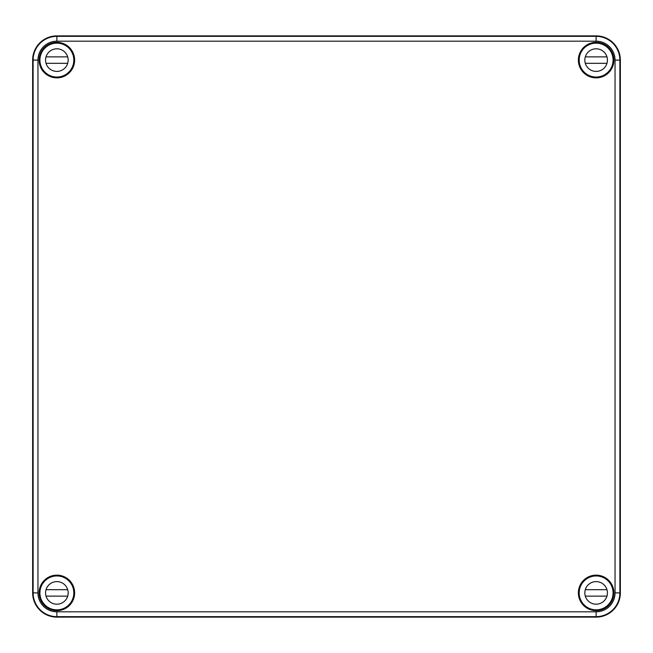 <?xml version="1.0" encoding="UTF-8"?>
<svg xmlns="http://www.w3.org/2000/svg" width="653" height="653" viewBox="0 0 653 653"><rect width="100%" height="100%" fill="white"/><g stroke="black" fill="none" stroke-linecap="round" stroke-linejoin="round"><path stroke-width="0.98" d="M596.132 41.188L56.868 41.188L56.868 36.348A23.753 23.753 0 0 0 33.115 60.1L33.074 63.651L32.65 60.1A24.218 24.218 0 0 1 56.868 35.882L596.132 35.882A24.218 24.218 0 0 1 620.35 60.1L615.044 60.1A18.913 18.913 0 0 0 596.132 41.188L596.132 35.882M39.384 60.1L39.678 63.651L39.237 60.1L39.678 56.542L39.384 60.1M56.868 611.812A18.913 18.913 0 0 1 37.956 592.9L37.956 60.1L33.115 60.1C33.376 55.513 33.352 55.513 33.042 60.1C33.352 55.513 33.376 55.513 33.107 60.1L33.115 592.9A23.753 23.753 0 0 0 56.868 616.652L56.868 611.812L596.132 611.812A18.913 18.913 0 0 0 615.044 592.9L615.044 60.1M37.956 592.9L32.65 592.9A24.218 24.218 0 0 0 56.868 617.118L596.132 617.118L596.132 611.812M56.868 617.118L56.868 616.652L596.132 616.652A23.753 23.753 0 0 0 619.885 592.9L619.885 592.9C619.624 597.487 619.648 597.487 619.958 592.9C619.648 597.487 619.624 597.487 619.893 592.9L619.926 589.349L620.35 592.9A24.218 24.218 0 0 1 596.132 617.118M32.65 592.9L32.65 60.1M578.37 60.1A17.762 17.762 0 0 0 605.013 75.479A17.762 17.762 0 0 0 605.013 44.714A17.762 17.762 0 0 0 578.37 60.1M39.107 60.1A17.762 17.762 0 0 0 65.749 75.479A17.762 17.762 0 0 0 65.749 44.714A17.762 17.762 0 0 0 39.107 60.1M578.37 592.9A17.762 17.762 0 0 0 605.013 608.286A17.762 17.762 0 0 0 605.013 577.521A17.762 17.762 0 0 0 578.37 592.9M39.107 592.9A17.762 17.762 0 0 0 65.749 608.286A17.762 17.762 0 0 0 65.749 577.521A17.762 17.762 0 0 0 39.107 592.9M620.35 592.9L620.35 60.1M43.8 582.109L43.645 582.19A17.019 17.019 0 0 0 39.882 591.896L39.939 591.961M57.815 609.829L57.872 609.894A17.019 17.019 0 0 0 67.577 606.123L67.675 605.96M39.719 592.9A17.149 17.149 0 0 0 65.447 607.755A17.149 17.149 0 0 0 65.447 578.052A17.149 17.149 0 0 0 39.719 592.9M585.325 605.96L585.423 606.123A17.019 17.019 0 0 0 595.128 609.894L595.185 609.829M578.982 592.9A17.149 17.149 0 0 0 604.711 607.755A17.149 17.149 0 0 0 604.711 578.052A17.149 17.149 0 0 0 578.982 592.9M609.2 582.109L609.355 582.19A17.019 17.019 0 0 1 613.118 591.896L613.061 591.961M613.453 590.361L613.322 596.458L613.453 590.361M39.939 61.039L39.882 61.104A17.019 17.019 0 0 0 43.645 70.81L43.8 70.891M67.675 47.04L67.577 46.877A17.019 17.019 0 0 0 57.872 43.106L57.815 43.171M39.719 60.1A17.149 17.149 0 0 0 65.447 74.948A17.149 17.149 0 0 0 65.447 45.245A17.149 17.149 0 0 0 39.719 60.1M578.982 60.1A17.149 17.149 0 0 0 604.711 74.948A17.149 17.149 0 0 0 604.711 45.245A17.149 17.149 0 0 0 578.982 60.1M609.2 70.891L609.355 70.81A17.019 17.019 0 0 0 613.118 61.104L613.061 61.039M585.325 47.04L585.423 46.877A17.019 17.019 0 0 1 595.128 43.106L595.185 43.171M579.178 592.9A16.954 16.954 0 0 1 604.605 578.223A16.954 16.954 0 0 1 604.605 607.584A16.954 16.954 0 0 1 579.178 592.9M585.3 589.675L606.964 589.675A11.305 11.305 0 0 1 606.964 596.132L585.3 596.132M584.827 592.9A11.305 11.305 0 0 1 601.78 583.113A11.305 11.305 0 0 1 601.78 602.686A11.305 11.305 0 0 1 584.827 592.9M39.915 592.9A16.954 16.954 0 0 1 65.341 578.223A16.954 16.954 0 0 1 65.341 607.584A16.954 16.954 0 0 1 39.915 592.9M46.037 589.675L67.7 589.675A11.305 11.305 0 0 1 67.7 596.132L46.037 596.132M45.563 592.9A11.305 11.305 0 0 1 62.517 583.113A11.305 11.305 0 0 1 62.517 602.686A11.305 11.305 0 0 1 45.563 592.9M579.178 60.1A16.954 16.954 0 0 1 604.605 45.416A16.954 16.954 0 0 1 604.605 74.777A16.954 16.954 0 0 1 579.178 60.1M585.3 56.868L606.964 56.868A11.305 11.305 0 0 1 606.964 63.325L585.3 63.325M584.827 60.1A11.305 11.305 0 0 1 601.78 50.314A11.305 11.305 0 0 1 601.78 69.887A11.305 11.305 0 0 1 584.827 60.1M39.915 60.1A16.954 16.954 0 0 1 65.341 45.416A16.954 16.954 0 0 1 65.341 74.777A16.954 16.954 0 0 1 39.915 60.1M46.037 56.868L67.7 56.868A11.305 11.305 0 0 1 67.7 63.325L46.037 63.325M45.563 60.1A11.305 11.305 0 0 1 62.517 50.314A11.305 11.305 0 0 1 62.517 69.887A11.305 11.305 0 0 1 45.563 60.1M615.044 592.9L619.885 592.9L619.885 60.1A23.753 23.753 0 0 0 596.132 36.348L56.868 36.348L56.868 35.882M56.868 41.188A18.913 18.913 0 0 0 37.956 60.1"/></g></svg>

